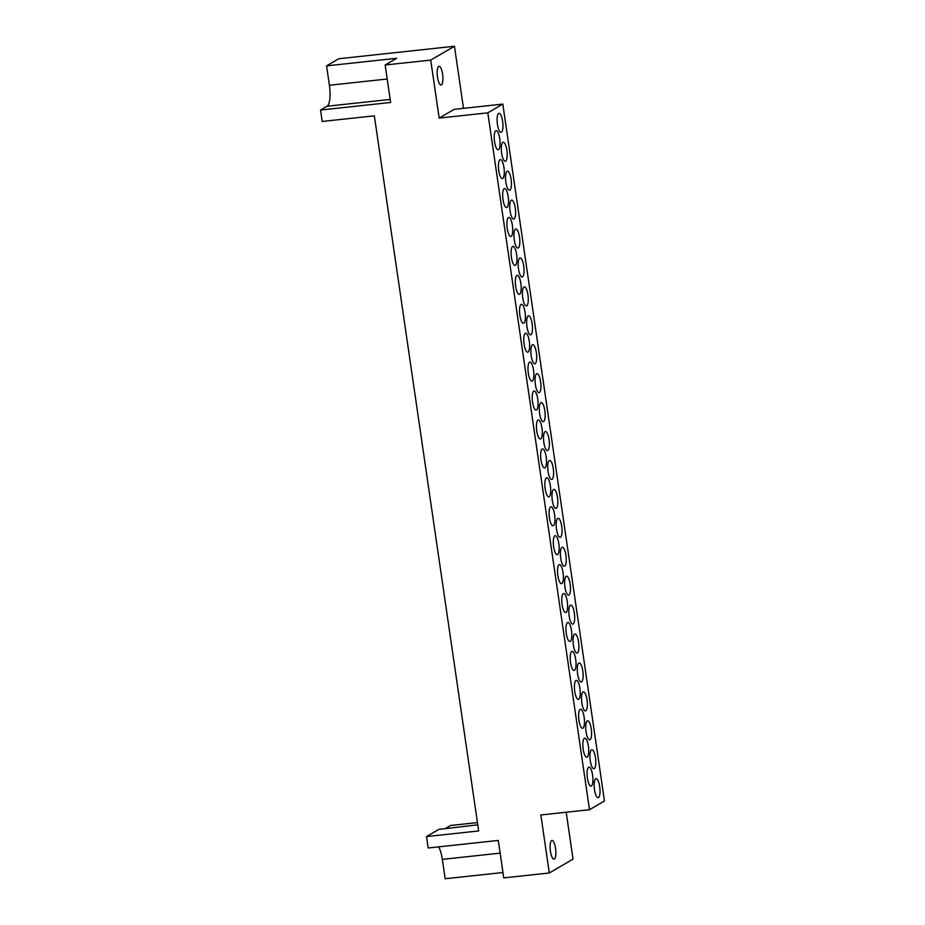 <?xml version="1.0" encoding="UTF-8"?>
<svg xmlns="http://www.w3.org/2000/svg" width="925" height="925" viewBox="0 0 925 925"><rect width="100%" height="100%" fill="white"/><g stroke="black" fill="none" stroke-linecap="round" stroke-linejoin="round"><path stroke-width="1.39" d="M550.433 851.289A9.423 2.729 -96.2 0 1 551.982 840.42A9.423 2.729 -96.2 0 1 555.543 848.306A9.423 2.729 -96.2 0 1 554.006 859.163A9.423 2.729 -96.2 0 1 550.433 851.289M437.502 77.168A9.423 2.729 -96.2 0 1 439.051 66.299A9.423 2.729 -96.2 0 1 442.613 74.185A9.423 2.729 -96.2 0 1 441.075 85.042A9.423 2.729 -96.2 0 1 437.502 77.168M508.183 196.551A9.574 2.763 83.8 0 0 504.564 188.538A9.574 2.763 83.8 0 0 502.992 199.58A9.574 2.763 83.8 0 0 506.611 207.582A9.574 2.763 83.8 0 0 508.183 196.551M512.404 225.469A9.574 2.763 83.8 0 0 508.785 217.468A9.574 2.763 83.8 0 0 507.212 228.498A9.574 2.763 83.8 0 0 510.831 236.511A9.574 2.763 83.8 0 0 512.404 225.469M516.624 254.398A9.574 2.763 83.8 0 0 513.005 246.397A9.574 2.763 83.8 0 0 511.433 257.428A9.574 2.763 83.8 0 0 515.052 265.44A9.574 2.763 83.8 0 0 516.624 254.398M520.844 283.327A9.574 2.763 83.8 0 0 517.225 275.326A9.574 2.763 83.8 0 0 515.653 286.357A9.574 2.763 83.8 0 0 519.272 294.358A9.574 2.763 83.8 0 0 520.844 283.327M525.065 312.257A9.574 2.763 83.8 0 0 521.446 304.256A9.574 2.763 83.8 0 0 519.873 315.286A9.574 2.763 83.8 0 0 523.492 323.288A9.574 2.763 83.8 0 0 525.065 312.257M529.285 341.186A9.574 2.763 83.8 0 0 525.666 333.185A9.574 2.763 83.8 0 0 524.093 344.216A9.574 2.763 83.8 0 0 527.712 352.217A9.574 2.763 83.8 0 0 529.285 341.186M533.505 370.116A9.574 2.763 83.8 0 0 529.886 362.114A9.574 2.763 83.8 0 0 528.314 373.145A9.574 2.763 83.8 0 0 531.933 381.146A9.574 2.763 83.8 0 0 533.505 370.116M537.726 399.045A9.574 2.763 83.8 0 0 534.107 391.044A9.574 2.763 83.8 0 0 532.534 402.074A9.574 2.763 83.8 0 0 536.153 410.076A9.574 2.763 83.8 0 0 537.726 399.045M541.946 427.974A9.574 2.763 83.8 0 0 538.327 419.973A9.574 2.763 83.8 0 0 536.754 431.004A9.574 2.763 83.8 0 0 540.373 439.005A9.574 2.763 83.8 0 0 541.946 427.974M546.166 456.904A9.574 2.763 83.8 0 0 542.547 448.903A9.574 2.763 83.8 0 0 540.975 459.933A9.574 2.763 83.8 0 0 544.594 467.934A9.574 2.763 83.8 0 0 546.166 456.904M550.387 485.833A9.574 2.763 83.8 0 0 546.768 477.82A9.574 2.763 83.8 0 0 545.195 488.863A9.574 2.763 83.8 0 0 548.814 496.864A9.574 2.763 83.8 0 0 550.387 485.833M554.607 514.762A9.574 2.763 83.8 0 0 550.988 506.75A9.574 2.763 83.8 0 0 549.415 517.792A9.574 2.763 83.8 0 0 553.034 525.793A9.574 2.763 83.8 0 0 554.607 514.762M558.827 543.692A9.574 2.763 83.8 0 0 555.208 535.679A9.574 2.763 83.8 0 0 553.636 546.71A9.574 2.763 83.8 0 0 557.255 554.722A9.574 2.763 83.8 0 0 558.827 543.692M563.048 572.61A9.574 2.763 83.8 0 0 559.428 564.608A9.574 2.763 83.8 0 0 557.856 575.639A9.574 2.763 83.8 0 0 561.475 583.652A9.574 2.763 83.8 0 0 563.048 572.61M567.268 601.539A9.574 2.763 83.8 0 0 563.649 593.538A9.574 2.763 83.8 0 0 562.076 604.568A9.574 2.763 83.8 0 0 565.695 612.581A9.574 2.763 83.8 0 0 567.268 601.539M571.488 630.468A9.574 2.763 83.8 0 0 567.869 622.467A9.574 2.763 83.8 0 0 566.297 633.498A9.574 2.763 83.8 0 0 569.916 641.499A9.574 2.763 83.8 0 0 571.488 630.468M575.708 659.398A9.574 2.763 83.8 0 0 572.089 651.397A9.574 2.763 83.8 0 0 570.517 662.427A9.574 2.763 83.8 0 0 574.136 670.428A9.574 2.763 83.8 0 0 575.708 659.398M579.929 688.327A9.574 2.763 83.8 0 0 576.298 680.326A9.574 2.763 83.8 0 0 574.737 691.357A9.574 2.763 83.8 0 0 578.356 699.358A9.574 2.763 83.8 0 0 579.929 688.327M584.149 717.257A9.574 2.763 83.8 0 0 580.518 709.255A9.574 2.763 83.8 0 0 578.957 720.286A9.574 2.763 83.8 0 0 582.577 728.287A9.574 2.763 83.8 0 0 584.149 717.257M588.369 746.186A9.574 2.763 83.8 0 0 584.739 738.185A9.574 2.763 83.8 0 0 583.178 749.215A9.574 2.763 83.8 0 0 586.797 757.217A9.574 2.763 83.8 0 0 588.369 746.186M592.59 775.115A9.574 2.763 83.8 0 0 588.959 767.114A9.574 2.763 83.8 0 0 587.398 778.145A9.574 2.763 83.8 0 0 591.017 786.146A9.574 2.763 83.8 0 0 592.59 775.115M503.963 167.622A9.574 2.763 83.8 0 0 500.344 159.609A9.574 2.763 83.8 0 0 498.772 170.651A9.574 2.763 83.8 0 0 502.391 178.652A9.574 2.763 83.8 0 0 503.963 167.622M499.743 138.692A9.574 2.763 83.8 0 0 496.124 130.691A9.574 2.763 83.8 0 0 494.551 141.722A9.574 2.763 83.8 0 0 498.17 149.723A9.574 2.763 83.8 0 0 499.743 138.692M511.074 179.173A9.574 2.763 83.8 0 0 507.443 171.171A9.574 2.763 83.8 0 0 505.871 182.202A9.574 2.763 83.8 0 0 509.502 190.203A9.574 2.763 83.8 0 0 511.074 179.173M515.283 208.102A9.574 2.763 83.8 0 0 511.664 200.089A9.574 2.763 83.8 0 0 510.091 211.131A9.574 2.763 83.8 0 0 513.722 219.133A9.574 2.763 83.8 0 0 515.283 208.102M519.503 237.031A9.574 2.763 83.8 0 0 515.884 229.018A9.574 2.763 83.8 0 0 514.312 240.061A9.574 2.763 83.8 0 0 517.942 248.062A9.574 2.763 83.8 0 0 519.503 237.031M523.723 265.949A9.574 2.763 83.8 0 0 520.104 257.948A9.574 2.763 83.8 0 0 518.532 268.978A9.574 2.763 83.8 0 0 522.163 276.991A9.574 2.763 83.8 0 0 523.723 265.949M527.944 294.878A9.574 2.763 83.8 0 0 524.325 286.877A9.574 2.763 83.8 0 0 522.752 297.908A9.574 2.763 83.8 0 0 526.383 305.921A9.574 2.763 83.8 0 0 527.944 294.878M532.164 323.808A9.574 2.763 83.8 0 0 528.545 315.807A9.574 2.763 83.8 0 0 526.972 326.837A9.574 2.763 83.8 0 0 530.603 334.838A9.574 2.763 83.8 0 0 532.164 323.808M536.384 352.737A9.574 2.763 83.8 0 0 532.765 344.736A9.574 2.763 83.8 0 0 531.193 355.767A9.574 2.763 83.8 0 0 534.823 363.768A9.574 2.763 83.8 0 0 536.384 352.737M540.605 381.667A9.574 2.763 83.8 0 0 536.986 373.665A9.574 2.763 83.8 0 0 535.413 384.696A9.574 2.763 83.8 0 0 539.044 392.697A9.574 2.763 83.8 0 0 540.605 381.667M544.825 410.596A9.574 2.763 83.8 0 0 541.206 402.595A9.574 2.763 83.8 0 0 539.633 413.625A9.574 2.763 83.8 0 0 543.264 421.627A9.574 2.763 83.8 0 0 544.825 410.596M549.045 439.525A9.574 2.763 83.8 0 0 545.426 431.524A9.574 2.763 83.8 0 0 543.854 442.555A9.574 2.763 83.8 0 0 547.484 450.556A9.574 2.763 83.8 0 0 549.045 439.525M553.266 468.455A9.574 2.763 83.8 0 0 549.647 460.453A9.574 2.763 83.8 0 0 548.074 471.484A9.574 2.763 83.8 0 0 551.705 479.485A9.574 2.763 83.8 0 0 553.266 468.455M557.486 497.384A9.574 2.763 83.8 0 0 553.867 489.383A9.574 2.763 83.8 0 0 552.294 500.413A9.574 2.763 83.8 0 0 555.925 508.415A9.574 2.763 83.8 0 0 557.486 497.384M561.706 526.313A9.574 2.763 83.8 0 0 558.087 518.301A9.574 2.763 83.8 0 0 556.515 529.343A9.574 2.763 83.8 0 0 560.145 537.344A9.574 2.763 83.8 0 0 561.706 526.313M565.927 555.243A9.574 2.763 83.8 0 0 562.308 547.23A9.574 2.763 83.8 0 0 560.735 558.272A9.574 2.763 83.8 0 0 564.366 566.273A9.574 2.763 83.8 0 0 565.927 555.243M570.147 584.172A9.574 2.763 83.8 0 0 566.528 576.159A9.574 2.763 83.8 0 0 564.955 587.19A9.574 2.763 83.8 0 0 568.586 595.203A9.574 2.763 83.8 0 0 570.147 584.172M574.367 613.09A9.574 2.763 83.8 0 0 570.748 605.089A9.574 2.763 83.8 0 0 569.176 616.119A9.574 2.763 83.8 0 0 572.806 624.132A9.574 2.763 83.8 0 0 574.367 613.09M578.587 642.019A9.574 2.763 83.8 0 0 574.968 634.018A9.574 2.763 83.8 0 0 573.396 645.049A9.574 2.763 83.8 0 0 577.027 653.062A9.574 2.763 83.8 0 0 578.587 642.019M582.808 670.949A9.574 2.763 83.8 0 0 579.189 662.947A9.574 2.763 83.8 0 0 577.616 673.978A9.574 2.763 83.8 0 0 581.247 681.979A9.574 2.763 83.8 0 0 582.808 670.949M587.028 699.878A9.574 2.763 83.8 0 0 583.409 691.877A9.574 2.763 83.8 0 0 581.837 702.907A9.574 2.763 83.8 0 0 585.467 710.909A9.574 2.763 83.8 0 0 587.028 699.878M591.248 728.808A9.574 2.763 83.8 0 0 587.629 720.806A9.574 2.763 83.8 0 0 586.057 731.837A9.574 2.763 83.8 0 0 589.688 739.838A9.574 2.763 83.8 0 0 591.248 728.808M595.469 757.737A9.574 2.763 83.8 0 0 591.85 749.736A9.574 2.763 83.8 0 0 590.277 760.766A9.574 2.763 83.8 0 0 593.908 768.768A9.574 2.763 83.8 0 0 595.469 757.737M599.689 786.666A9.574 2.763 83.8 0 0 596.07 778.665A9.574 2.763 83.8 0 0 594.497 789.696A9.574 2.763 83.8 0 0 598.128 797.697A9.574 2.763 83.8 0 0 599.689 786.666M506.854 150.243A9.574 2.763 83.8 0 0 503.223 142.242A9.574 2.763 83.8 0 0 501.651 153.273A9.574 2.763 83.8 0 0 505.281 161.274A9.574 2.763 83.8 0 0 506.854 150.243M502.633 121.314A9.574 2.763 83.8 0 0 499.003 113.312A9.574 2.763 83.8 0 0 497.43 124.343A9.574 2.763 83.8 0 0 501.061 132.344A9.574 2.763 83.8 0 0 502.633 121.314M430.715 60.09L385.158 65.004L396.663 58.298L326.571 65.86L338.793 58.737L454.453 46.25L430.715 60.09L439.178 118.088L454.163 109.358L502.807 104.097L604.464 800.992L589.491 809.722L487.822 112.838L502.807 104.097M589.491 809.722L540.847 814.971L549.311 872.98L573.038 859.14L566.192 812.243M463.506 108.341L454.453 46.25M445.862 828.28L450.648 825.482L477.45 822.591M549.311 872.98L503.743 877.894L498.286 840.432L428.183 847.994L426.517 836.57L438.866 829.367L477.774 824.834M426.517 836.57L478.664 830.939L374.347 115.833L322.201 121.464L320.536 110.04L327.045 106.236A18.407 5.319 -96.2 0 0 329.404 85.25L326.571 65.86M438.704 846.861A18.407 5.319 -96.2 0 1 442.335 859.371L445.156 878.75L502.957 872.506M439.178 118.088L487.822 112.838M320.536 110.04L390.627 102.467L385.158 65.004M390.177 99.426L327.045 106.236M387.205 79.007L329.404 85.25M500.136 853.128L442.335 859.371"/></g></svg>
